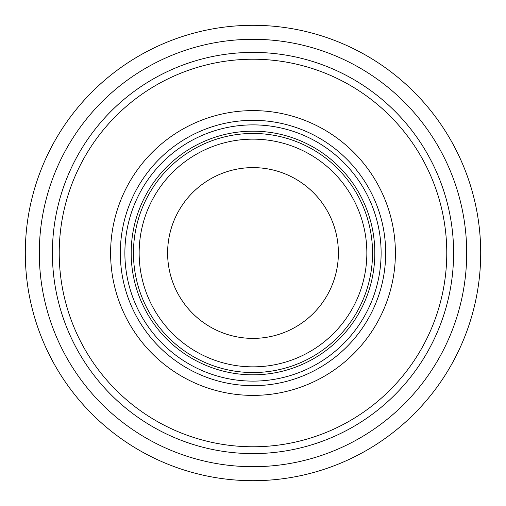 <?xml version="1.0" encoding="UTF-8"?>
<svg xmlns="http://www.w3.org/2000/svg" width="506" height="506" viewBox="0 0 506 506"><rect width="100%" height="100%" fill="white"/><g stroke="black" fill="none" stroke-linecap="round" stroke-linejoin="round"><path stroke-width="0.76" d="M253 25.3A227.7 227.7 0 0 1 480.7 253A227.7 227.7 0 0 1 253 480.7A227.7 227.7 0 0 1 25.3 253A227.7 227.7 0 0 1 253 25.3A227.7 227.7 0 0 0 25.3 253A227.7 227.7 0 0 0 253 480.7A227.7 227.7 0 0 0 480.7 253A227.7 227.7 0 0 0 253 25.3M253 39.304A213.696 213.696 0 0 1 466.696 253A213.696 213.696 0 0 1 253 466.696A213.696 213.696 0 0 1 39.304 253A213.696 213.696 0 0 1 253 39.304M453.604 253A200.604 200.604 0 0 1 253 453.604A200.604 200.604 0 0 1 52.396 253A200.604 200.604 0 0 1 253 52.396A200.604 200.604 0 0 1 453.604 253M59.227 253A193.773 193.773 0 0 1 253 59.227A193.773 193.773 0 0 1 446.773 253A193.773 193.773 0 0 1 253 446.773A193.773 193.773 0 0 1 59.227 253M110.605 253A142.395 142.395 0 0 0 253 395.395A142.395 142.395 0 0 0 395.395 253A142.395 142.395 0 0 0 253 110.605A142.395 142.395 0 0 0 110.605 253M372.542 253A119.542 119.542 0 0 1 253 372.542A119.542 119.542 0 0 1 133.457 253A119.542 119.542 0 0 1 253 133.457A119.542 119.542 0 0 1 372.542 253M366.85 253A113.85 113.85 0 0 1 253 366.85A113.85 113.85 0 0 1 139.15 253A113.85 113.85 0 0 1 253 139.15A113.85 113.85 0 0 1 366.85 253M167.612 253A85.387 85.387 0 0 1 253 167.612A85.387 85.387 0 0 1 338.387 253A85.387 85.387 0 0 1 253 338.387A85.387 85.387 0 0 1 167.612 253M120.327 253A132.673 132.673 0 0 1 253 120.327A132.673 132.673 0 0 1 385.673 253A132.673 132.673 0 0 1 253 385.673A132.673 132.673 0 0 1 120.327 253M381.119 253A128.119 128.119 0 0 1 253 381.119A128.119 128.119 0 0 1 124.881 253A128.119 128.119 0 0 1 253 124.881A128.119 128.119 0 0 1 381.119 253M131.18 253A121.819 121.819 0 0 0 253 374.82A121.819 121.819 0 0 0 374.82 253A121.819 121.819 0 0 0 253 131.18A121.819 121.819 0 0 0 131.18 253"/></g></svg>
